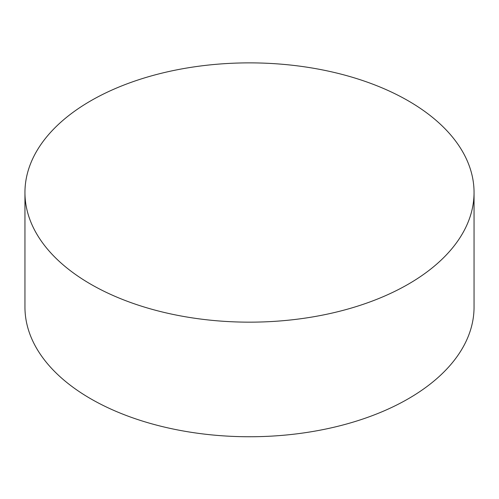 <?xml version="1.0" encoding="UTF-8"?>
<svg xmlns="http://www.w3.org/2000/svg" width="499" height="499" viewBox="0 0 499 499"><rect width="100%" height="100%" fill="white"/><g stroke="black" fill="none" stroke-linecap="round" stroke-linejoin="round"><path stroke-width="0.75" d="M90.718 284.187A224.55 129.64 0 0 0 335.434 312.293A224.55 129.64 0 0 0 474.05 192.514A224.55 129.64 0 0 0 249.5 62.874A224.55 129.64 0 0 0 24.95 192.514A224.55 129.64 0 0 0 90.718 284.187M24.95 192.514L24.95 307.11A224.55 129.64 0 0 0 90.718 398.776A224.55 129.64 0 0 0 335.434 426.882A224.55 129.64 0 0 0 474.05 307.11L474.05 192.514"/></g></svg>
